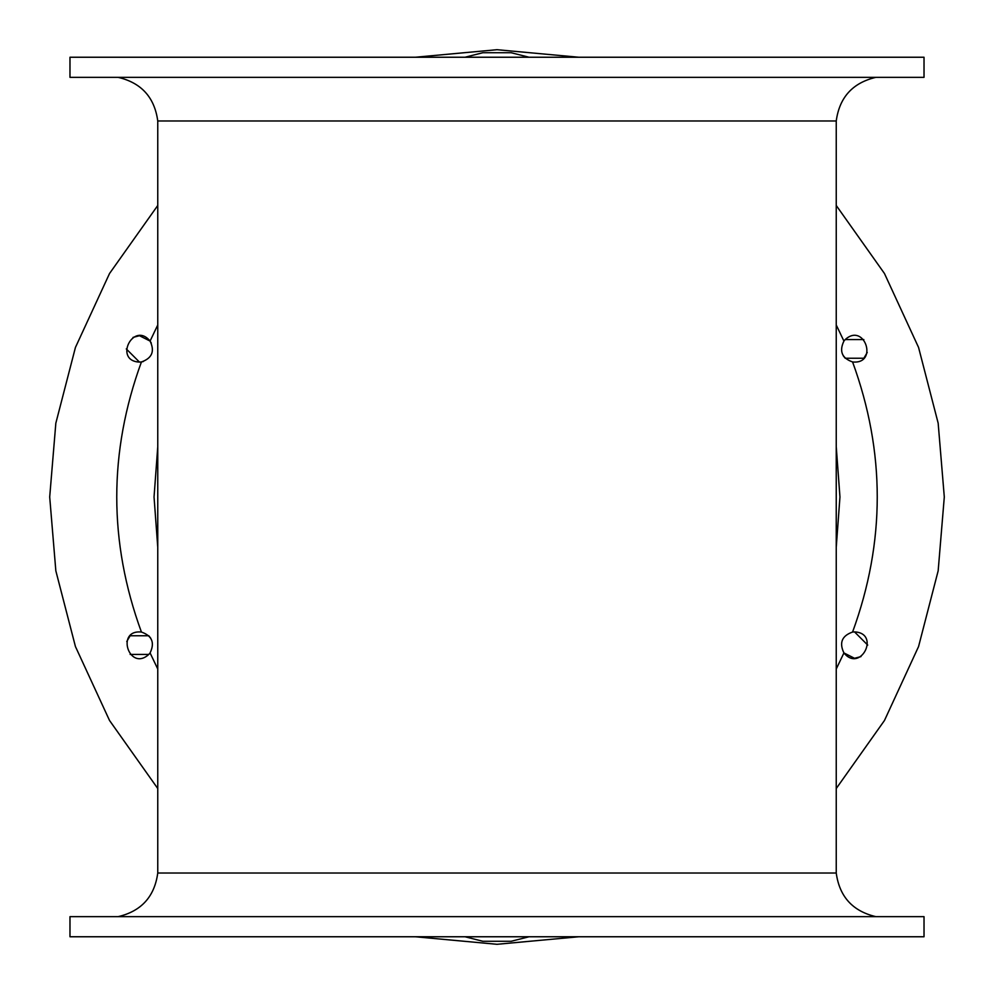 <?xml version="1.0" encoding="UTF-8"?>
<svg xmlns="http://www.w3.org/2000/svg" width="994" height="994" viewBox="0 0 994 994"><rect width="100%" height="100%" fill="white"/><g stroke="black" fill="none" stroke-linecap="round" stroke-linejoin="round"><path stroke-width="1.49" d="M511.14 941.281L482.86 941.281L511.14 941.281L529.044 936.758M875.863 916.654C852.666 911.187 839.458 896.65 836.24 873.03L157.76 873.03L157.76 120.97C154.542 97.35 141.334 82.813 118.137 77.346M836.24 873.03L836.24 120.97L157.76 120.97M150.74 638.235L148.802 635.762L130.139 635.762L126.772 641.515M130.139 654.425L148.802 654.425C129.357 672.168 115.242 629.339 141.421 632.047C152.082 635.787 154.965 642.758 150.082 652.934L148.802 654.425M867.725 645.094L854.529 631.898C880.821 633.103 860.518 673.36 843.918 652.934L854.529 658.289L860.978 656.599M836.24 669.012L843.918 652.934C839.035 642.758 841.918 635.787 852.579 632.047L854.529 631.898M843.26 355.765L845.198 358.238L863.861 358.238L867.228 352.485M863.861 339.575L845.198 339.575C864.643 321.832 878.758 364.661 852.579 361.953C841.918 358.213 839.035 351.242 843.918 341.066L845.198 339.575M151.299 343.067L150.082 341.066C154.965 351.242 152.082 358.213 141.421 361.953L139.471 362.102C113.179 360.897 133.482 320.64 150.082 341.066L139.471 335.711L133.022 337.401M141.608 361.928L143.409 361.493M126.275 348.906L139.471 362.102M578.781 936.758L497 944.3L415.219 936.758M157.76 788.528L109.526 720.476L75.432 646.547L55.838 570.829L49.7 497L55.838 423.171L75.432 347.453L109.526 273.524L157.76 205.472M415.219 57.242L497 49.7L578.781 57.242M836.24 205.472L884.474 273.524L918.568 347.453L938.162 423.171L944.3 497L938.162 570.829L918.568 646.547L884.474 720.476L836.24 788.528M924.022 57.242L69.978 57.242L69.978 77.346L924.022 77.346L924.022 57.242M924.022 936.758L69.978 936.758L69.978 916.654L924.022 916.654L924.022 936.758M511.14 52.719L482.86 52.719L511.14 52.719L529.044 57.242M157.76 547.296L154.045 497L157.76 446.704M836.24 446.704L839.955 497L836.24 547.296M150.082 341.066L157.76 324.988M141.421 632.047C108.532 542.016 108.532 451.984 141.421 361.953M157.76 669.012L150.082 652.934M852.579 361.953C885.468 451.984 885.468 542.016 852.579 632.047M836.24 324.988L843.918 341.066M464.956 936.758L482.86 941.281M836.24 120.97C839.458 97.35 852.666 82.813 875.863 77.346M157.76 873.03C154.542 896.65 141.334 911.187 118.137 916.654M464.956 57.242L482.86 52.719"/></g></svg>
